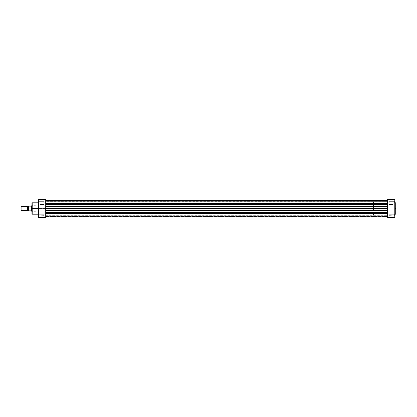 <?xml version="1.0" encoding="UTF-8"?>
<svg xmlns="http://www.w3.org/2000/svg" width="417" height="417" viewBox="0 0 417 417"><rect width="100%" height="100%" fill="white"/><g stroke="black" fill="none" stroke-linecap="round" stroke-linejoin="round"><path stroke-width="0.31" stroke-dasharray="2.08 1.56" d="M395.827 202.886L395.827 208.5L394.857 208.5L394.857 214.114L394.857 201.27L394.857 202.109L389.051 202.109L389.051 201.432L389.051 202.109L394.696 202.109L394.696 201.432L394.696 202.109L389.051 202.109L389.051 201.432L389.051 202.109L394.696 202.109L394.696 201.432L394.696 202.109L389.051 202.109L394.696 202.109L394.696 202.787L394.696 202.109L389.051 202.109L389.051 202.787L389.051 201.432L389.051 202.109L394.696 202.109L394.696 202.787L394.857 201.27L394.857 217.215L387.435 217.215L387.435 199.785L394.857 199.785L394.857 208.5L395.827 208.5L395.827 214.114L395.827 208.5L396.15 208.5L396.15 213.765M392.996 199.946L389.139 199.785L393.158 199.785L392.996 204.627L389.301 204.627L389.301 199.946L392.996 199.946L389.301 199.946L389.301 204.627L392.996 204.627L393.158 199.785L389.139 199.785L392.996 199.946M389.051 214.891L389.051 214.213L389.051 214.891L394.696 214.891L389.051 214.891L389.051 214.213L389.051 214.891L394.696 214.891L394.696 214.213L394.696 214.891L389.051 214.891L394.696 214.891L394.696 214.213L394.696 214.891L389.051 214.891L389.051 215.568L389.051 214.213L389.051 214.891L394.696 214.891L394.696 215.568L394.696 214.891L389.051 214.891L389.051 215.568L389.051 214.891M387.435 208.5L382.274 208.5L387.435 208.5L387.435 214.953L387.435 202.047L387.435 208.5L382.274 208.5L382.274 214.953L382.274 202.047L382.274 214.953L382.274 208.5L387.435 208.5L387.435 202.047L387.435 214.953L387.435 202.047L387.435 208.5L45.698 208.5L50.864 208.5L50.864 205.92L50.864 208.5L31.984 208.5L31.984 205.92L31.822 208.5L50.864 208.5L45.698 208.5L45.698 214.953L45.698 202.047L45.698 208.5L50.864 208.5L50.864 214.953L50.864 202.047L50.864 214.953L50.864 205.92L50.864 211.08L50.864 208.5L45.698 208.5L45.698 202.047L45.698 214.953L45.698 208.5L387.435 208.5L387.435 202.109L394.857 202.109L394.857 201.27L394.857 215.73L394.857 214.051L394.857 215.73L394.857 214.051L394.857 214.891L387.435 214.891L387.435 199.785L394.857 199.785L394.857 202.109L387.435 202.109L387.435 201.302L387.435 202.109L45.698 202.109L45.698 217.215L38.275 217.215L38.275 199.785L45.698 199.785L45.698 202.109L38.275 202.109L38.275 202.949L38.275 201.27L38.275 215.73L38.275 208.5L38.275 215.73L38.275 214.051L38.275 214.891L45.698 214.891L45.698 202.109L38.275 202.109L38.275 199.785L45.698 199.785L45.698 202.109L387.435 202.109L387.435 201.302L387.435 202.109L45.698 202.109L45.698 201.302L45.698 202.109L387.435 202.109L45.698 202.109L45.698 200.254L45.698 200.65L387.435 200.65L387.435 200.254L387.435 215.652L387.435 214.891L394.857 214.891L394.857 217.215L387.435 217.215L387.435 214.083L387.435 214.891L45.698 214.891L45.698 217.215L38.275 217.215L38.275 214.891L387.435 214.891L387.435 214.083L387.435 214.891L45.698 214.891L45.698 214.083L45.698 214.891L387.435 214.891L45.698 214.891L45.698 213.749L387.435 213.749L387.435 214.891L387.435 212.566L387.435 215.01L387.435 208.5L45.698 208.5L45.698 200.259L45.698 216.741L45.698 202.047L45.698 214.953L45.698 208.5L387.435 208.5L387.435 206.848L45.698 206.848L387.435 206.848L387.435 205.028L45.698 205.028L387.435 205.028L387.435 204.283L45.698 204.283L387.435 204.283L387.435 203.595L45.698 203.595L387.435 203.595L387.435 203.251L45.698 203.251L45.698 203.595L45.698 203.251L387.435 203.251L45.698 203.251L45.698 201.302L45.698 202.917L45.698 201.302L45.698 202.109L387.435 202.109L387.435 201.302L387.435 203.251L45.698 203.251L387.435 203.251L387.435 200.254L387.435 200.968L45.698 200.968L45.698 200.65L387.435 200.65L45.698 200.65L45.698 200.968L387.435 200.968L45.698 200.968L387.435 200.968L387.435 201.765L45.698 201.765L45.698 200.968L45.698 201.995L387.435 201.765L45.698 201.953L45.698 200.754L45.698 201.39L387.435 201.39L387.435 201.885L45.698 201.885L45.698 201.39L387.435 201.39L387.435 200.754L45.698 200.754L387.435 200.754L387.435 201.286L45.698 201.286L387.435 201.286L387.435 201.948L45.698 201.948L387.435 201.948L45.698 201.802L387.435 201.802L387.435 200.968L45.698 200.968L387.435 200.968L45.698 200.968L387.435 200.968L387.435 200.65L45.698 200.65L45.698 200.254L45.698 203.251L387.435 203.251L387.435 212.571L45.698 212.566L45.698 213.749L387.435 213.749L45.698 213.749L387.435 213.749L387.435 213.405L45.698 213.405L387.435 213.405L387.435 211.878L45.698 211.878L387.435 211.878L387.435 209.897L45.698 209.897L387.435 209.897L387.435 208.5L45.698 208.5L45.698 206.728L45.698 208.5L387.435 208.5L387.435 216.241L387.435 215.005L45.698 214.953L45.698 215.698L45.698 214.891L45.698 216.746L45.698 214.083L45.698 215.047L45.698 214.083L45.698 214.891L387.435 214.891L387.435 214.083L387.435 216.746L387.435 216.032L387.435 216.35L45.698 216.35L387.435 216.35L387.435 216.746L387.435 213.749L45.698 213.749L45.698 212.571L387.435 212.566L387.435 213.749L45.698 213.749L45.698 216.746L45.698 216.35L387.435 216.35L387.435 216.032L45.698 216.032L387.435 216.032L45.698 216.032L387.435 216.032L387.435 215.193L45.698 215.193L387.435 215.193L387.435 208.5M396.15 203.235L395.827 214.114M382.274 208.5L382.274 202.047L382.274 214.953L373.559 214.953L373.559 202.047L382.274 202.047L382.274 208.5M394.857 208.5L394.857 202.886L394.857 208.5M394.696 214.891L394.857 215.73L394.696 214.891M389.051 202.109L389.051 202.787L389.051 202.109M389.301 204.627L392.996 204.627L389.301 204.627M396.15 208.5L396.15 203.209L396.15 208.5M395.827 208.5L395.827 202.886L395.827 208.5M394.857 214.891L394.857 215.73L394.857 214.891M394.857 202.109L394.857 202.949L394.857 202.109M394.696 202.109L394.696 202.787L394.696 202.109M40.141 199.946L43.994 199.785L39.98 199.785L40.141 204.627L43.832 204.627L43.832 199.946L40.141 199.946L43.832 199.946L43.832 204.627L40.141 204.627L39.98 199.785L43.994 199.785L40.141 199.946M31.822 213.765L31.822 205.758L31.822 213.791L31.822 208.5L32.145 208.5L32.145 214.114L32.145 208.5L38.275 208.5L38.275 202.886L38.275 214.114L38.275 208.5L32.145 208.5L32.145 202.886M44.082 202.109L44.082 201.432L44.082 202.109L38.437 202.109L44.082 202.109L44.082 201.432L44.082 202.109L38.437 202.109L38.437 201.432L38.437 202.109L44.082 202.109L38.437 202.109L38.437 201.432L38.437 202.109L44.082 202.109L44.082 202.787L44.082 201.432L44.082 202.109L38.437 202.109L38.437 202.787L38.437 202.109L44.082 202.109L44.082 202.787L44.082 202.109M44.082 214.891L44.082 214.213L44.082 214.891L38.437 214.891L44.082 214.891L44.082 214.213L44.082 214.891L38.437 214.891L38.437 214.213L38.437 214.891L44.082 214.891L38.437 214.891L38.437 214.213L38.437 214.891L44.082 214.891L44.082 215.568L44.082 214.213L44.082 214.891L38.437 214.891L38.437 215.568L38.437 214.891L44.082 214.891L44.082 215.568L44.082 214.891M32.145 214.114L31.984 205.92L31.984 208.5L50.864 208.5L50.864 202.047L50.864 208.5L31.984 208.5L31.984 211.08L31.822 203.235M38.275 208.5L38.275 202.886L38.275 208.5M31.822 209.037L31.822 211.242L31.822 209.037M31.822 207.963L31.822 205.758L31.822 207.963M50.864 208.5L50.864 211.08L50.864 208.5M38.437 214.891L38.275 215.73L38.437 214.891M38.437 202.109L38.275 202.949L38.437 202.109M31.822 208.5L31.822 203.209L31.822 208.5M32.145 208.5L32.145 202.886L32.145 208.5M43.832 204.627L40.141 204.627L43.832 204.627M38.275 214.891L38.275 215.73L38.275 214.891M38.275 202.109L38.275 202.949L38.275 202.109M21.074 206.566L21.074 210.434L21.074 206.566M20.85 210.21L20.85 206.79L20.85 210.21M27.564 210.434L27.564 206.566L27.564 210.434M27.788 206.79L27.788 210.21L27.788 206.79M31.822 205.92L373.559 205.92L373.559 211.08L31.822 211.08L373.559 211.08L373.559 208.5L373.559 214.953L382.274 214.953L382.274 202.047L373.559 202.047L373.559 214.953L373.559 205.92L373.559 211.08L373.559 205.92L31.822 205.92M31.259 211.08L31.259 205.92L31.259 211.08M28.757 210.757L31.176 210.757L31.176 205.998L31.176 210.757L28.601 210.757L28.596 206.243L31.176 206.243L28.757 206.243L28.757 210.757L28.757 206.243M28.596 206.837L28.596 210.163L28.596 206.837M373.559 202.047L373.559 207.869L373.559 202.047M28.601 210.757L28.658 206.243M45.698 205.128L45.698 206.728L45.698 205.128M45.698 215.01L387.435 215.01L387.435 215.615L45.698 215.615L45.698 215.01L45.698 216.241L45.698 215.615L387.435 215.615L387.435 216.241L45.698 216.241L387.435 216.241L387.435 215.657L45.698 215.657L387.435 215.657L387.435 215.063L45.698 215.063L387.435 215.01M45.698 215.203L387.435 215.203L387.435 216.032L45.698 216.032L45.698 215.203M45.698 216.032L387.435 216.032L45.698 216.032L387.435 216.032L387.435 216.35L45.698 216.35L45.698 216.032M45.698 208.5L45.698 214.953L45.698 208.5M387.435 214.891L45.698 214.891L387.435 214.891L387.435 215.698L387.435 214.891L45.698 214.891L45.698 215.698L45.698 214.891L387.435 214.891L387.435 215.698L387.435 214.891M45.698 214.891L45.698 215.698L45.698 214.891M387.435 202.109L45.698 202.109L387.435 202.109L387.435 202.917L387.435 202.109L45.698 202.109L45.698 202.917L45.698 202.109L387.435 202.109L387.435 202.917L387.435 202.109M45.698 202.109L45.698 202.917L45.698 202.109M394.696 201.432L389.051 201.432L394.696 201.432M394.696 214.213L389.051 214.213L394.696 214.213M387.435 214.953L382.274 214.953M50.864 202.047L382.274 202.047M389.051 215.568L394.857 215.73L389.051 215.568M389.051 202.787L394.857 202.949L389.051 202.787M38.437 201.432L44.082 201.432L38.437 201.432M38.437 214.213L44.082 214.213L38.437 214.213M50.864 205.92L31.822 205.758M45.698 214.953L50.864 214.953M50.864 211.08L31.822 211.242M44.082 215.568L38.275 215.73L44.082 215.568M44.082 202.787L38.275 202.949L44.082 202.787M387.435 201.302L45.698 201.302L387.435 201.302M387.435 214.083L45.698 214.083L387.435 214.083M45.698 200.254L387.435 200.254M45.698 216.746L387.435 216.746M45.698 201.953L387.435 201.953M45.698 201.995L387.435 201.995M387.435 215.698L45.698 215.698L387.435 215.698M387.435 202.917L45.698 202.917L387.435 202.917"/><path stroke-width="0.63" d="M396.15 213.765L396.15 208.5L396.15 213.791L396.15 208.5L395.827 208.5L395.827 214.114L395.827 208.5L394.857 208.5L395.827 208.5L395.827 202.886L394.857 202.886M396.15 213.791L395.827 214.114L396.15 203.235M387.435 214.891L387.435 217.215L394.857 217.215L394.857 199.785L387.435 199.785L387.435 214.891L387.435 202.109L394.857 202.109L394.857 214.891L387.435 214.891L387.435 217.215L394.857 217.215L394.857 214.891L387.435 214.891M387.435 199.785L394.857 199.785L394.857 202.109L387.435 202.109L387.435 199.785M396.15 208.5L396.15 203.209L396.15 208.5M395.827 208.5L395.827 202.886L395.827 208.5M38.275 202.886L32.145 202.886L32.145 208.5L38.275 208.5L32.145 208.5L32.145 214.114L32.145 208.5L31.822 208.5L31.822 213.765M31.822 203.235L31.822 208.5L32.145 208.5L32.145 214.114L31.822 213.791M45.698 217.215L45.698 199.785L38.275 199.785L38.275 217.215L45.698 217.215L45.698 202.109L38.275 202.109L38.275 214.891L45.698 214.891L38.275 214.891L38.275 217.215L45.698 217.215M38.275 199.785L45.698 199.785L45.698 202.109L38.275 202.109L38.275 199.785M31.822 208.5L31.822 203.209L31.822 208.5M32.145 208.5L32.145 202.886L32.145 208.5M21.074 210.434L27.564 210.434L21.074 210.434L21.074 206.566L27.788 206.79L21.074 206.566L21.074 210.434M20.85 206.79L20.85 210.21L20.85 206.79M27.788 210.21L27.564 206.566L27.564 210.434L27.788 206.822L28.596 206.837L27.788 206.79L27.788 210.21M31.259 205.92L31.822 205.92L31.176 205.998L31.259 211.08L31.259 205.92M31.822 211.08L31.259 211.08L31.822 211.08M28.596 210.163L27.788 210.163L28.596 210.163M28.617 206.243L28.596 210.757L31.176 210.757L31.176 206.243L28.658 206.243M28.695 210.757L31.176 210.757L31.176 205.998L28.757 206.243L28.757 210.757L28.596 206.243M28.757 210.757L28.695 206.243M45.698 212.117L387.435 212.117L45.698 212.117M387.435 212.571L45.698 212.571L387.435 212.571M45.698 204.883L387.435 204.883L45.698 204.883M387.435 205.128L45.698 205.128L387.435 205.128M45.698 203.251L387.435 203.251L45.698 203.251M387.435 203.595L45.698 203.595L387.435 203.595M387.435 204.429L45.698 204.429L387.435 204.429M387.435 206.728L45.698 206.728L387.435 206.728M387.435 208.5L45.698 208.5L387.435 208.5M387.435 210.272L45.698 210.272L387.435 210.272M387.435 211.872L45.698 211.872L387.435 211.872M387.435 213.405L45.698 213.405L387.435 213.405M387.435 213.749L45.698 213.749L387.435 213.749M395.827 214.114L394.857 214.114M395.827 202.886L396.15 203.209M32.145 214.114L38.275 214.114M32.145 202.886L31.822 203.209M387.435 200.254L45.698 200.254M387.435 216.746L45.698 216.746"/></g></svg>
